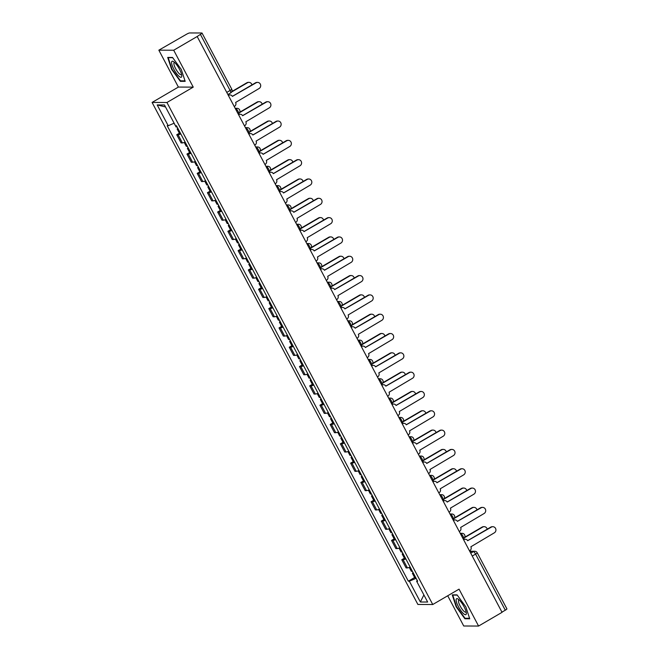 <?xml version="1.0" encoding="UTF-8"?>
<svg xmlns="http://www.w3.org/2000/svg" width="659" height="659" viewBox="0 0 659 659"><rect width="100%" height="100%" fill="white"/><g stroke="black" fill="none" stroke-linecap="round" stroke-linejoin="round"><path stroke-width="0.99" d="M447.725 595.769L463.73 625.992L478.582 626.05L502.051 612.335L197.173 36.517L173.704 50.232L158.844 50.175L178.383 87.07L152.089 102.442L417.888 604.46L432.749 604.517L166.941 102.499L193.244 87.128L173.704 50.232M158.844 50.175L186.398 34.326A2.834 0.42 -27.9 0 1 189.627 32.95L201.885 32.999A2.834 0.42 -27.9 0 1 202.033 33.049L231.737 89.146A2.834 0.42 152.1 0 1 230.098 90.472L200.394 34.375A2.834 0.42 -27.9 0 0 202.033 33.049M478.582 626.05L459.051 589.146L432.749 604.517M506.771 608.817A2.834 0.42 152.1 0 1 506.911 608.867A2.834 0.42 152.1 0 1 505.28 610.201L475.576 554.104A2.834 0.758 -120.3 0 0 473.401 551.624L469.9 551.608M501.952 612.145L505.28 610.201M200.394 34.375L197.173 36.517M180.821 133.925A6.516 0.972 152.1 0 1 178.062 134.749L176.744 134.741L181.068 142.912L182.386 142.921A6.516 0.972 -27.9 0 0 185.146 142.097M179.372 133.2L176.744 134.741M191.044 153.242A6.516 0.972 152.1 0 1 188.293 154.066L186.967 154.058L191.299 162.229L192.617 162.238A6.516 0.972 -27.9 0 0 195.377 161.414M189.603 152.517L186.967 154.058M201.275 172.559A6.516 0.972 152.1 0 1 198.516 173.383L197.198 173.375L201.522 181.546L202.848 181.554A6.516 0.972 -27.9 0 0 205.6 180.731M199.834 171.842L197.198 173.375M211.506 191.876A6.516 0.972 152.1 0 1 208.746 192.7L207.428 192.692L211.753 200.863L213.071 200.871A6.516 0.972 -27.9 0 0 215.831 200.048M210.056 191.159L207.428 192.692M221.729 211.193A6.516 0.972 152.1 0 1 218.977 212.017L217.651 212.009L221.984 220.188L223.302 220.188A6.516 0.972 -27.9 0 0 226.062 219.373M220.287 210.476L217.651 212.009M231.96 230.518A6.516 0.972 152.1 0 1 229.2 231.334L227.882 231.334L232.207 239.505L233.533 239.505A6.516 0.972 -27.9 0 0 236.284 238.69M230.518 229.793L227.882 231.334M242.191 249.835A6.516 0.972 152.1 0 1 239.431 250.651L238.113 250.651L242.438 258.822L243.756 258.822A6.516 0.972 -27.9 0 0 246.515 258.007M240.741 249.11L238.113 250.651M252.413 269.152A6.516 0.972 152.1 0 1 249.662 269.968L248.336 269.968L252.669 278.139L253.987 278.147A6.516 0.972 -27.9 0 0 256.746 277.324M250.972 268.427L248.336 269.968M262.644 288.469A6.516 0.972 152.1 0 1 259.885 289.293L258.567 289.285L262.892 297.456L264.218 297.464A6.516 0.972 -27.9 0 0 266.969 296.641M261.203 287.744L258.567 289.285M272.875 307.786A6.516 0.972 152.1 0 1 270.116 308.61L268.798 308.601L273.123 316.773L274.441 316.781A6.516 0.972 -27.9 0 0 277.2 315.958M271.426 307.061L268.798 308.601M283.098 327.103A6.516 0.972 152.1 0 1 280.347 327.927L279.021 327.918L283.354 336.09L284.672 336.098A6.516 0.972 -27.9 0 0 287.431 335.274M281.657 326.378L279.021 327.918M293.329 346.42A6.516 0.972 152.1 0 1 290.57 347.244L289.252 347.235L293.576 355.407L294.902 355.415A6.516 0.972 -27.9 0 0 297.654 354.591M291.888 345.703L289.252 347.235M303.56 365.737A6.516 0.972 152.1 0 1 300.801 366.561L299.483 366.552L303.807 374.732L305.125 374.732A6.516 0.972 -27.9 0 0 307.885 373.908M302.11 365.02L299.483 366.552M313.783 385.054A6.516 0.972 152.1 0 1 311.032 385.877L309.705 385.869L314.038 394.049L315.356 394.049A6.516 0.972 -27.9 0 0 318.116 393.234M312.341 384.337L309.705 385.869M324.014 404.379A6.516 0.972 152.1 0 1 321.262 405.194L319.936 405.194L324.261 413.366L325.587 413.366A6.516 0.972 -27.9 0 0 328.339 412.55M322.572 403.654L319.936 405.194M334.245 423.696A6.516 0.972 152.1 0 1 331.485 424.511L330.167 424.511L334.492 432.683L335.818 432.683A6.516 0.972 -27.9 0 0 338.569 431.867M332.795 422.971L330.167 424.511M344.468 443.013A6.516 0.972 152.1 0 1 341.716 443.828L340.39 443.828L344.723 452L346.041 452.008A6.516 0.972 -27.9 0 0 348.8 451.184M343.026 442.288L340.39 443.828M354.699 462.33A6.516 0.972 152.1 0 1 351.947 463.153L350.621 463.145L354.946 471.317L356.272 471.325A6.516 0.972 -27.9 0 0 359.023 470.501M353.257 461.605L350.621 463.145M364.929 481.647A6.516 0.972 152.1 0 1 362.17 482.47L360.852 482.462L365.177 490.634L366.503 490.642A6.516 0.972 -27.9 0 0 369.254 489.818M363.48 480.922L360.852 482.462M375.152 500.964A6.516 0.972 152.1 0 1 372.401 501.787L371.075 501.779L375.408 509.951L376.726 509.959A6.516 0.972 -27.9 0 0 379.485 509.135M373.711 500.239L371.075 501.779M385.383 520.28A6.516 0.972 152.1 0 1 382.632 521.104L381.306 521.096L385.63 529.268L386.957 529.276A6.516 0.972 -27.9 0 0 389.708 528.452M383.942 519.564L381.306 521.096M395.614 539.597A6.516 0.972 152.1 0 1 392.855 540.421L391.537 540.413L395.861 548.593L397.188 548.593A6.516 0.972 -27.9 0 0 399.939 547.777M394.164 538.881L391.537 540.413M405.837 558.914A6.516 0.972 152.1 0 1 403.086 559.738L401.768 559.738L406.092 567.91L407.41 567.91A6.516 0.972 -27.9 0 0 410.17 567.094M404.395 558.198L401.768 559.738M174.124 123.208L168.202 125.737L157.188 104.929L164.462 104.962L175.483 125.762L176.497 125.77L417.649 581.222L416.628 581.222L427.65 602.021L420.368 601.996L409.354 581.189L416.109 578.314M168.202 125.737L167.188 125.729L408.333 581.189L409.354 581.189M152.089 102.442L166.941 102.499M178.383 87.07L193.244 87.128M185.179 81.354L181.266 69.409L172.526 57.457L167.699 57.432L171.612 69.376L180.352 81.337L185.179 81.354M469.735 618.785L465.822 606.848L457.082 594.888L452.255 594.871L456.168 606.807L464.908 618.768L469.735 618.785M414.626 577.515L408.333 581.189M417.312 580.587L416.628 581.222M157.188 104.929L165.524 106.956M423.885 594.92L420.368 601.996M181.217 80.826L180.352 81.337M465.773 618.266L464.908 618.768M234.233 106.519L234.563 106.321A2.834 2.702 90.2 0 0 235.609 102.466L259.102 88.504A3.262 3.106 90.2 0 0 257.603 82.391A3.262 3.106 90.2 0 0 256.087 82.803L232.396 96.403A2.834 2.702 90.2 0 0 228.731 95.3L228.294 95.3M228.269 95.242A2.834 2.702 -89.8 0 1 229.489 94.945L230.049 94.945M232.363 96.338L255.519 82.803A3.262 3.106 -89.8 0 1 257.043 82.391L257.603 82.391M177.065 126.833A3.542 0.527 152.1 0 1 176.06 126.956L174.091 123.225M251.952 84.887A3.262 3.106 90.2 0 0 247.422 82.77L231.606 92.013M178.177 128.933A3.542 0.527 152.1 0 1 177.18 129.057A3.542 0.527 152.1 0 1 177.839 128.299M180.533 133.39A3.542 0.527 152.1 0 1 179.536 133.513L177.18 129.057M231.853 91.535L246.853 82.77A3.262 3.106 -89.8 0 1 248.377 82.359L248.937 82.359M244.464 125.836L244.794 125.638A2.834 2.702 90.2 0 0 245.84 121.783L269.325 107.821A3.262 3.106 90.2 0 0 267.834 101.708A3.262 3.106 90.2 0 0 266.31 102.12L242.627 115.72A2.834 2.702 90.2 0 0 238.962 114.617L238.525 114.617M238.492 114.559A2.834 2.702 -89.8 0 1 239.719 114.262L240.28 114.262M242.594 115.654L265.75 102.12A3.262 3.106 -89.8 0 1 267.274 101.708L267.834 101.708M254.695 145.153L255.025 144.955A2.834 2.702 90.2 0 0 256.071 141.108L279.556 127.138A3.262 3.106 90.2 0 0 278.065 121.025A3.262 3.106 90.2 0 0 276.541 121.437L252.858 135.037A2.834 2.702 90.2 0 0 249.184 133.942L248.756 133.934M248.723 133.884A2.834 2.702 -89.8 0 1 249.942 133.579L250.511 133.579M252.817 134.971L275.981 121.437A3.262 3.106 -89.8 0 1 277.497 121.025L278.065 121.025M171.571 62.284A9.21 2.455 -120.3 0 0 176.365 73.273A9.21 2.455 -120.3 0 0 181.769 76.23A9.21 2.455 -120.3 0 0 181.769 75.645A9.21 2.455 -120.3 0 0 178.795 68.017A9.21 2.455 -120.3 0 0 173.614 61.682A9.21 2.455 -120.3 0 0 171.571 62.284M174.668 62.547A6.977 1.862 -120.3 0 0 174.231 62.605A6.977 1.862 -120.3 0 0 173.885 63.346A6.977 1.862 -120.3 0 0 176.81 70.653A6.977 1.862 -120.3 0 0 181.266 74.648A6.977 1.862 -120.3 0 0 181.538 74.294M185.014 80.843L180.467 80.826L171.999 69.236L168.202 57.671L172.691 57.687M456.127 599.715A9.21 2.455 -120.3 0 0 460.921 610.704A9.21 2.455 -120.3 0 0 466.325 613.669A9.21 2.455 -120.3 0 0 466.325 613.076A9.21 2.455 -120.3 0 0 463.351 605.448A9.21 2.455 -120.3 0 0 458.17 599.113A9.21 2.455 -120.3 0 0 456.127 599.715M459.224 599.978A6.977 1.862 -120.3 0 0 458.788 600.044A6.977 1.862 -120.3 0 0 458.442 600.777A6.977 1.862 -120.3 0 0 461.366 608.084A6.977 1.862 -120.3 0 0 465.822 612.087A6.977 1.862 -120.3 0 0 466.094 611.725M469.57 618.274L465.023 618.257L456.555 606.675L452.758 595.102L457.247 595.118M187.288 146.15A3.542 0.527 152.1 0 1 186.291 146.273L184.265 142.443M262.183 104.204A3.262 3.106 90.2 0 0 257.653 102.087L239.481 112.705M188.408 148.25A3.542 0.527 152.1 0 1 187.403 148.374A3.542 0.527 152.1 0 1 188.07 147.616M190.764 152.715A3.542 0.527 152.1 0 1 189.767 152.83L187.403 148.374M239.728 112.228L257.084 102.087A3.262 3.106 -89.8 0 1 258.608 101.675L259.168 101.675M197.519 165.467A3.542 0.527 152.1 0 1 196.522 165.59L194.496 161.76M272.406 123.521A3.262 3.106 90.2 0 0 267.875 121.404L249.703 132.022M198.631 167.575A3.542 0.527 152.1 0 1 197.634 167.691A3.542 0.527 152.1 0 1 198.293 166.933M200.995 172.032A3.542 0.527 152.1 0 1 199.998 172.147L197.634 167.691M249.95 131.553L267.315 121.404A3.262 3.106 -89.8 0 1 268.831 120.992L269.399 121.001M264.918 164.47L265.248 164.28A2.834 2.702 90.2 0 0 266.302 160.425L289.787 146.455A3.262 3.106 90.2 0 0 288.288 140.351A3.262 3.106 90.2 0 0 286.772 140.762L263.081 154.354A2.834 2.702 90.2 0 0 259.415 153.259L258.979 153.25M258.954 153.201A2.834 2.702 -89.8 0 1 260.173 152.896L260.733 152.896M263.048 154.288L286.204 140.754A3.262 3.106 -89.8 0 1 287.728 140.342L288.288 140.351M275.149 183.787L275.478 183.597A2.834 2.702 90.2 0 0 276.525 179.742L300.01 165.771A3.262 3.106 90.2 0 0 298.519 159.667A3.262 3.106 90.2 0 0 296.995 160.079L273.312 173.671A2.834 2.702 90.2 0 0 269.646 172.576L269.21 172.576M269.177 172.518A2.834 2.702 -89.8 0 1 270.404 172.213L270.964 172.213M273.279 173.605L296.435 160.071A3.262 3.106 -89.8 0 1 297.959 159.659L298.519 159.667M285.38 203.104L285.709 202.914A2.834 2.702 90.2 0 0 286.756 199.059L310.241 185.088A3.262 3.106 90.2 0 0 308.75 178.984A3.262 3.106 90.2 0 0 307.226 179.396L283.543 192.988A2.834 2.702 90.2 0 0 279.869 191.893L279.441 191.893M279.408 191.835A2.834 2.702 -89.8 0 1 280.627 191.53L281.195 191.53M283.502 192.922L306.666 179.396A3.262 3.106 -89.8 0 1 308.181 178.984L308.75 178.984M207.75 184.784A3.542 0.527 152.1 0 1 206.745 184.907L204.718 181.077M282.637 142.838A3.262 3.106 90.2 0 0 278.106 140.729L259.934 151.339M208.862 186.892A3.542 0.527 152.1 0 1 207.865 187.008A3.542 0.527 152.1 0 1 208.524 186.258M211.218 191.349A3.542 0.527 152.1 0 1 210.221 191.472L207.865 187.008M260.181 150.87L277.538 140.721A3.262 3.106 -89.8 0 1 279.062 140.309L279.622 140.318M217.972 204.101A3.542 0.527 152.1 0 1 216.976 204.224L214.949 200.394M292.868 162.163A3.262 3.106 90.2 0 0 288.337 160.046L270.165 170.665M219.093 206.209A3.542 0.527 152.1 0 1 218.088 206.333A3.542 0.527 152.1 0 1 218.755 205.575M221.449 210.666A3.542 0.527 152.1 0 1 220.452 210.789L218.088 206.333M270.412 170.187L287.769 160.038A3.262 3.106 -89.8 0 1 289.293 159.635L289.853 159.635M228.203 223.417A3.542 0.527 152.1 0 1 227.207 223.541L225.18 219.711M303.091 181.48A3.262 3.106 90.2 0 0 298.56 179.363L280.388 189.981M229.316 225.526A3.542 0.527 152.1 0 1 228.319 225.65A3.542 0.527 152.1 0 1 228.978 224.892M231.68 229.983A3.542 0.527 152.1 0 1 230.683 230.106L228.319 225.65M280.635 189.504L298 179.363A3.262 3.106 -89.8 0 1 299.516 178.951L300.084 178.951M295.603 222.421L295.932 222.231A2.834 2.702 90.2 0 0 296.987 218.376L320.472 204.405A3.262 3.106 90.2 0 0 318.972 198.301A3.262 3.106 90.2 0 0 317.457 198.713L293.774 212.305A2.834 2.702 90.2 0 0 290.1 211.209L289.663 211.209M289.639 211.152A2.834 2.702 -89.8 0 1 290.858 210.847L291.418 210.855M293.733 212.239L316.888 198.713A3.262 3.106 -89.8 0 1 318.412 198.301L318.972 198.301M238.434 242.734A3.542 0.527 152.1 0 1 237.429 242.858L235.403 239.036M313.322 200.797A3.262 3.106 90.2 0 0 308.791 198.68L290.619 209.298M239.547 244.843A3.542 0.527 152.1 0 1 238.55 244.967A3.542 0.527 152.1 0 1 239.209 244.209M241.902 249.3A3.542 0.527 152.1 0 1 240.906 249.423L238.55 244.967M290.866 208.821L308.231 198.68A3.262 3.106 -89.8 0 1 309.746 198.268L310.307 198.268M305.834 241.738L306.163 241.548A2.834 2.702 90.2 0 0 307.209 237.693L330.694 223.731A3.262 3.106 90.2 0 0 329.203 217.618A3.262 3.106 90.2 0 0 327.68 218.03L303.997 231.622A2.834 2.702 90.2 0 0 300.331 230.526L299.894 230.526M299.861 230.469A2.834 2.702 -89.8 0 1 301.089 230.164L301.649 230.172M303.964 231.556L327.119 218.03A3.262 3.106 -89.8 0 1 328.643 217.618L329.203 217.618M248.657 262.06A3.542 0.527 152.1 0 1 247.66 262.175L245.634 258.353M323.553 220.114A3.262 3.106 90.2 0 0 319.022 217.997L300.85 228.615M249.777 264.16A3.542 0.527 152.1 0 1 248.773 264.284A3.542 0.527 152.1 0 1 249.44 263.526M252.133 268.617A3.542 0.527 152.1 0 1 251.137 268.74L248.773 264.284M301.097 228.138L318.454 217.997A3.262 3.106 -89.8 0 1 319.977 217.585L320.538 217.585M316.065 261.063L316.394 260.865A2.834 2.702 90.2 0 0 317.44 257.01L340.925 243.047A3.262 3.106 90.2 0 0 339.434 236.935A3.262 3.106 90.2 0 0 337.91 237.347L314.228 250.947A2.834 2.702 90.2 0 0 310.554 249.843L310.125 249.843M310.092 249.786A2.834 2.702 -89.8 0 1 311.312 249.489L311.88 249.489M314.186 250.881L337.35 237.347A3.262 3.106 -89.8 0 1 338.866 236.935L339.434 236.935M258.888 281.377A3.542 0.527 152.1 0 1 257.891 281.492L255.865 277.67M333.775 239.431A3.262 3.106 90.2 0 0 329.245 237.314L311.073 247.932M260 283.477A3.542 0.527 152.1 0 1 259.003 283.601A3.542 0.527 152.1 0 1 259.662 282.843M262.364 287.934A3.542 0.527 152.1 0 1 261.368 288.057L259.003 283.601M311.32 247.454L328.684 237.314A3.262 3.106 -89.8 0 1 330.2 236.902L330.769 236.902M326.287 280.38L326.617 280.182A2.834 2.702 90.2 0 0 327.671 276.327L351.156 262.364A3.262 3.106 90.2 0 0 349.657 256.252A3.262 3.106 90.2 0 0 348.141 256.664L324.459 270.264A2.834 2.702 90.2 0 0 320.785 269.16L320.348 269.16M320.323 269.103A2.834 2.702 -89.8 0 1 321.543 268.806L322.111 268.806M324.417 270.198L347.573 256.664A3.262 3.106 -89.8 0 1 349.097 256.252L349.657 256.252M269.119 300.693A3.542 0.527 152.1 0 1 268.114 300.817L266.088 296.987M344.006 258.748A3.262 3.106 90.2 0 0 339.476 256.631L321.304 267.249M270.231 302.794A3.542 0.527 152.1 0 1 269.234 302.918A3.542 0.527 152.1 0 1 269.893 302.16M272.587 307.259A3.542 0.527 152.1 0 1 271.59 307.374L269.234 302.918M321.551 266.771L338.915 256.631A3.262 3.106 -89.8 0 1 340.431 256.219L340.991 256.219M336.518 299.697L336.848 299.499A2.834 2.702 90.2 0 0 337.894 295.644L361.387 281.681A3.262 3.106 90.2 0 0 359.888 275.569A3.262 3.106 90.2 0 0 358.364 275.981L334.681 289.581A2.834 2.702 90.2 0 0 331.016 288.477L330.579 288.477M330.546 288.42A2.834 2.702 -89.8 0 1 331.774 288.123L332.334 288.123M334.648 289.515L357.804 275.981A3.262 3.106 -89.8 0 1 359.328 275.569L359.888 275.569M279.342 320.01A3.542 0.527 152.1 0 1 278.345 320.134L276.319 316.304M354.237 278.065A3.262 3.106 90.2 0 0 349.707 275.948L331.535 286.566M280.462 322.111A3.542 0.527 152.1 0 1 279.457 322.235A3.542 0.527 152.1 0 1 280.124 321.477M282.818 326.576A3.542 0.527 152.1 0 1 281.821 326.691L279.457 322.235M331.782 286.097L349.138 275.948A3.262 3.106 -89.8 0 1 350.662 275.536L351.222 275.536M346.749 319.014L347.079 318.824A2.834 2.702 90.2 0 0 348.125 314.969L371.61 300.998A3.262 3.106 90.2 0 0 370.119 294.894A3.262 3.106 90.2 0 0 368.595 295.298L344.912 308.898A2.834 2.702 90.2 0 0 341.238 307.802L340.81 307.794M340.777 307.745A2.834 2.702 -89.8 0 1 341.996 307.44L342.565 307.44M344.871 308.832L368.035 295.298A3.262 3.106 -89.8 0 1 369.551 294.886L370.119 294.894M289.573 339.327A3.542 0.527 152.1 0 1 288.576 339.451L286.55 335.62M364.46 297.382A3.262 3.106 90.2 0 0 359.929 295.273L341.757 305.883M290.685 341.436A3.542 0.527 152.1 0 1 289.688 341.551A3.542 0.527 152.1 0 1 290.347 340.794M293.049 345.893A3.542 0.527 152.1 0 1 292.052 346.016L289.688 341.551M342.013 305.414L359.369 295.265A3.262 3.106 -89.8 0 1 360.885 294.853L361.453 294.861M356.972 338.331L357.302 338.141A2.834 2.702 90.2 0 0 358.356 334.286L381.841 320.315A3.262 3.106 90.2 0 0 380.342 314.211A3.262 3.106 90.2 0 0 378.826 314.623L355.143 328.215A2.834 2.702 90.2 0 0 351.469 327.119L351.033 327.119M351.008 327.062A2.834 2.702 -89.8 0 1 352.227 326.757L352.796 326.757M355.102 328.149L378.258 314.615A3.262 3.106 -89.8 0 1 379.782 314.203L380.342 314.211M299.804 358.644A3.542 0.527 152.1 0 1 298.807 358.768L296.772 354.937M374.691 316.699A3.262 3.106 90.2 0 0 370.16 314.59L351.988 325.208M300.916 360.753A3.542 0.527 152.1 0 1 299.919 360.868A3.542 0.527 152.1 0 1 300.578 360.119M303.28 365.21A3.542 0.527 152.1 0 1 302.275 365.333L299.919 360.868M352.236 324.73L369.6 314.582A3.262 3.106 -89.8 0 1 371.116 314.17L371.676 314.178M367.203 357.648L367.533 357.458A2.834 2.702 90.2 0 0 368.579 353.603L392.072 339.632A3.262 3.106 90.2 0 0 390.573 333.528A3.262 3.106 90.2 0 0 389.049 333.94L365.366 347.532A2.834 2.702 90.2 0 0 361.7 346.436L361.264 346.436M361.239 346.379A2.834 2.702 -89.8 0 1 362.458 346.074L363.018 346.074M365.333 347.466L388.489 333.932A3.262 3.106 -89.8 0 1 390.013 333.528L390.573 333.528M310.027 377.961A3.542 0.527 152.1 0 1 309.03 378.085L307.003 374.254M384.922 336.024A3.262 3.106 90.2 0 0 380.391 333.907L362.219 344.525M311.147 380.07A3.542 0.527 152.1 0 1 310.15 380.194A3.542 0.527 152.1 0 1 310.809 379.436M313.503 384.526A3.542 0.527 152.1 0 1 312.506 384.65L310.15 380.194M362.466 344.047L379.823 333.899A3.262 3.106 -89.8 0 1 381.347 333.495L381.907 333.495M377.434 376.964L377.764 376.775A2.834 2.702 90.2 0 0 378.81 372.92L402.295 358.949A3.262 3.106 90.2 0 0 400.804 352.845A3.262 3.106 90.2 0 0 399.28 353.257L375.597 366.849A2.834 2.702 90.2 0 0 371.923 365.753L371.495 365.753M371.462 365.696A2.834 2.702 -89.8 0 1 372.689 365.391L373.249 365.399M375.556 366.783L398.72 353.257A3.262 3.106 -89.8 0 1 400.235 352.845L400.804 352.845M320.258 397.278A3.542 0.527 152.1 0 1 319.261 397.402L317.234 393.571M395.145 355.341A3.262 3.106 90.2 0 0 390.614 353.224L372.442 363.842M321.37 399.387A3.542 0.527 152.1 0 1 320.373 399.511A3.542 0.527 152.1 0 1 321.032 398.753M323.734 403.843A3.542 0.527 152.1 0 1 322.737 403.967L320.373 399.511M372.697 363.364L390.054 353.224A3.262 3.106 -89.8 0 1 391.57 352.812L392.138 352.812M387.657 396.281L387.986 396.092A2.834 2.702 90.2 0 0 389.041 392.237L412.526 378.266A3.262 3.106 90.2 0 0 411.027 372.162A3.262 3.106 90.2 0 0 409.511 372.574L385.828 386.166A2.834 2.702 90.2 0 0 382.154 385.07L381.718 385.07M381.693 385.013A2.834 2.702 -89.8 0 1 382.912 384.708L383.48 384.716M385.787 386.1L408.942 372.574A3.262 3.106 -89.8 0 1 410.466 372.162L411.027 372.162M330.488 416.595A3.542 0.527 152.1 0 1 329.492 416.719L327.465 412.896M405.376 374.658A3.262 3.106 90.2 0 0 400.845 372.541L382.673 383.159M331.601 418.704A3.542 0.527 152.1 0 1 330.604 418.827A3.542 0.527 152.1 0 1 331.263 418.07M333.965 423.16A3.542 0.527 152.1 0 1 332.96 423.284L330.604 418.827M382.92 382.681L400.285 372.541A3.262 3.106 -89.8 0 1 401.801 372.129L402.369 372.129M397.888 415.607L398.217 415.409A2.834 2.702 90.2 0 0 399.263 411.554L422.757 397.591A3.262 3.106 90.2 0 0 421.258 391.479A3.262 3.106 90.2 0 0 419.734 391.891L396.051 405.491A2.834 2.702 90.2 0 0 392.385 404.387L391.948 404.387M391.924 404.329A2.834 2.702 -89.8 0 1 393.143 404.033L393.703 404.033M396.018 405.417L419.173 391.891A3.262 3.106 -89.8 0 1 420.697 391.479L421.258 391.479M340.711 435.92A3.542 0.527 152.1 0 1 339.714 436.036L337.688 432.213M415.607 393.975A3.262 3.106 90.2 0 0 411.076 391.858L392.904 402.476M341.832 438.021A3.542 0.527 152.1 0 1 340.835 438.144A3.542 0.527 152.1 0 1 341.494 437.387M344.187 442.477A3.542 0.527 152.1 0 1 343.191 442.601L340.835 438.144M393.151 401.998L410.508 391.858A3.262 3.106 -89.8 0 1 412.032 391.446L412.592 391.446M408.119 434.924L408.448 434.726A2.834 2.702 90.2 0 0 409.494 430.871L432.979 416.908A3.262 3.106 90.2 0 0 431.488 410.796A3.262 3.106 90.2 0 0 429.965 411.208L406.282 424.808A2.834 2.702 90.2 0 0 402.608 423.704L402.179 423.704M402.147 423.646A2.834 2.702 -89.8 0 1 403.374 423.35L403.934 423.35M406.249 424.742L429.404 411.208A3.262 3.106 -89.8 0 1 430.92 410.796L431.488 410.796M350.942 455.237A3.542 0.527 152.1 0 1 349.945 455.353L347.919 451.53M425.838 413.292A3.262 3.106 90.2 0 0 421.299 411.175L403.127 421.793M352.054 457.338A3.542 0.527 152.1 0 1 351.058 457.461A3.542 0.527 152.1 0 1 351.725 456.703M354.418 461.794A3.542 0.527 152.1 0 1 353.422 461.918L351.058 457.461M403.382 421.315L420.739 411.175A3.262 3.106 -89.8 0 1 422.254 410.763L422.823 410.763M418.341 454.24L418.671 454.043A2.834 2.702 90.2 0 0 419.725 450.188L443.21 436.225A3.262 3.106 90.2 0 0 441.711 430.113A3.262 3.106 90.2 0 0 440.196 430.525L416.513 444.125A2.834 2.702 90.2 0 0 412.839 443.021L412.41 443.021M412.377 442.963A2.834 2.702 -89.8 0 1 413.597 442.667L414.165 442.667M416.472 444.059L439.627 430.525A3.262 3.106 -89.8 0 1 441.151 430.113L441.711 430.113M361.173 474.554A3.542 0.527 152.1 0 1 360.176 474.678L358.15 470.847M436.06 432.609A3.262 3.106 90.2 0 0 431.53 430.492L413.358 441.11M362.285 476.655A3.542 0.527 152.1 0 1 361.289 476.778A3.542 0.527 152.1 0 1 361.948 476.02M364.649 481.119A3.542 0.527 152.1 0 1 363.644 481.235L361.289 476.778M413.605 440.632L430.97 430.492A3.262 3.106 -89.8 0 1 432.485 430.08L433.054 430.08M428.572 473.557L428.902 473.36A2.834 2.702 90.2 0 0 429.948 469.505L453.441 455.542A3.262 3.106 90.2 0 0 451.942 449.43A3.262 3.106 90.2 0 0 450.418 449.842L426.735 463.442A2.834 2.702 90.2 0 0 423.07 462.346L422.633 462.338M422.608 462.288A2.834 2.702 -89.8 0 1 423.828 461.984L424.388 461.984M426.702 463.376L449.858 449.842A3.262 3.106 -89.8 0 1 451.382 449.43L451.942 449.43M371.396 493.871A3.542 0.527 152.1 0 1 370.399 493.995L368.373 490.164M446.291 451.926A3.262 3.106 90.2 0 0 441.761 449.809L423.589 460.427M372.516 495.98A3.542 0.527 152.1 0 1 371.519 496.095A3.542 0.527 152.1 0 1 372.178 495.337M374.872 500.436A3.542 0.527 152.1 0 1 373.875 500.552L371.519 496.095M423.836 459.957L441.192 449.809A3.262 3.106 -89.8 0 1 442.716 449.397L443.276 449.405M438.803 492.874L439.133 492.685A2.834 2.702 90.2 0 0 440.179 488.83L463.664 474.859A3.262 3.106 90.2 0 0 462.173 468.755A3.262 3.106 90.2 0 0 460.649 469.167L436.966 482.759A2.834 2.702 90.2 0 0 433.293 481.663L432.864 481.655M432.831 481.605A2.834 2.702 -89.8 0 1 434.059 481.301L434.619 481.301M436.933 482.693L460.089 469.159A3.262 3.106 -89.8 0 1 461.605 468.747L462.173 468.755M381.627 513.188A3.542 0.527 152.1 0 1 380.63 513.312L378.604 509.481M456.522 471.243A3.262 3.106 90.2 0 0 451.983 469.134L433.811 479.744M382.739 515.297A3.542 0.527 152.1 0 1 381.742 515.412A3.542 0.527 152.1 0 1 382.409 514.663M385.103 519.753A3.542 0.527 152.1 0 1 384.106 519.877L381.742 515.412M434.067 479.274L451.423 469.126A3.262 3.106 -89.8 0 1 452.947 468.714L453.507 468.722M449.026 512.191L449.364 512.002A2.834 2.702 90.2 0 0 450.41 508.147L473.895 494.176A3.262 3.106 90.2 0 0 472.396 488.072A3.262 3.106 90.2 0 0 470.88 488.484L447.197 502.076A2.834 2.702 90.2 0 0 443.523 500.98L443.095 500.98M443.062 500.922A2.834 2.702 -89.8 0 1 444.281 500.618L444.85 500.618M447.156 502.01L470.312 488.476A3.262 3.106 -89.8 0 1 471.836 488.064L472.396 488.072M391.858 532.505A3.542 0.527 152.1 0 1 390.861 532.629L388.835 528.798M466.745 490.568A3.262 3.106 90.2 0 0 462.214 488.451L444.042 499.069M392.97 534.614A3.542 0.527 152.1 0 1 391.973 534.737A3.542 0.527 152.1 0 1 392.632 533.979M395.334 539.07A3.542 0.527 152.1 0 1 394.329 539.194L391.973 534.737M444.29 498.591L461.654 488.443A3.262 3.106 -89.8 0 1 463.17 488.031L463.738 488.039M459.257 531.508L459.587 531.319A2.834 2.702 90.2 0 0 460.633 527.464L484.126 513.493A3.262 3.106 90.2 0 0 482.627 507.389A3.262 3.106 90.2 0 0 481.103 507.801L457.42 521.393A2.834 2.702 90.2 0 0 453.754 520.297L453.318 520.297M453.293 520.239A2.834 2.702 -89.8 0 1 454.512 519.935L455.072 519.935M457.387 521.327L480.543 507.792A3.262 3.106 -89.8 0 1 482.067 507.389L482.627 507.389M402.081 551.822A3.542 0.527 152.1 0 1 401.084 551.945L399.057 548.115M476.976 509.885A3.262 3.106 90.2 0 0 472.445 507.768L454.273 518.386M403.201 553.931A3.542 0.527 152.1 0 1 402.204 554.054A3.542 0.527 152.1 0 1 402.863 553.296M405.557 558.387A3.542 0.527 152.1 0 1 404.56 558.511L402.204 554.054M454.521 517.908L471.877 507.768A3.262 3.106 -89.8 0 1 473.401 507.356L473.961 507.356M469.488 550.825L469.818 550.636A2.834 2.702 90.2 0 0 470.864 546.781L494.349 532.81A3.262 3.106 90.2 0 0 492.858 526.706A3.262 3.106 90.2 0 0 491.334 527.118L467.651 540.709A2.834 2.702 90.2 0 0 463.977 539.614L463.549 539.614M463.516 539.556A2.834 2.702 -89.8 0 1 464.743 539.251L465.303 539.26M467.618 540.644L490.774 527.118A3.262 3.106 -89.8 0 1 492.289 526.706L492.858 526.706M412.312 571.139A3.542 0.527 152.1 0 1 411.315 571.262L409.288 567.44M487.207 529.202A3.262 3.106 90.2 0 0 482.668 527.085L464.504 537.703M413.424 573.248A3.542 0.527 152.1 0 1 412.427 573.371A3.542 0.527 152.1 0 1 413.094 572.613M415.788 577.704A3.542 0.527 152.1 0 1 414.791 577.828L412.427 573.371M464.752 537.225L482.108 527.085A3.262 3.106 -89.8 0 1 483.632 526.673L484.192 526.673M463.434 538.634A2.834 0.758 -120.3 0 0 463.549 538.609A2.834 0.758 -120.3 0 0 462.989 536.162A2.834 0.758 -120.3 0 0 460.814 533.683L460.41 533.683M460.501 533.864L460.814 533.683A2.834 2.702 -89.8 0 1 462.132 533.329L460.213 533.32M453.203 519.317A2.834 0.758 -120.3 0 0 453.326 519.292A2.834 0.758 -120.3 0 0 452.758 516.845A2.834 0.758 -120.3 0 0 450.583 514.366L450.179 514.366M450.278 514.547L450.583 514.366A2.834 2.702 -89.8 0 1 451.901 514.012L449.99 514.004M442.98 500A2.834 0.758 -120.3 0 0 443.095 499.975A2.834 0.758 -120.3 0 0 442.535 497.529A2.834 0.758 -120.3 0 0 440.352 495.049L439.948 495.049M440.047 495.23L440.352 495.049A2.834 2.702 -89.8 0 1 441.678 494.687L439.759 494.687M432.749 480.683A2.834 0.758 -120.3 0 0 432.864 480.65A2.834 0.758 -120.3 0 0 432.304 478.212A2.834 0.758 -120.3 0 0 430.129 475.732L429.726 475.732M429.816 475.905L430.129 475.732A2.834 2.702 -89.8 0 1 431.447 475.37L429.528 475.361M422.518 461.366A2.834 0.758 -120.3 0 0 422.641 461.333A2.834 0.758 -120.3 0 0 422.073 458.895A2.834 0.758 -120.3 0 0 419.898 456.415L419.495 456.407M419.594 456.588L419.898 456.415A2.834 2.702 -89.8 0 1 421.216 456.053L419.305 456.044M412.295 442.049A2.834 0.758 -120.3 0 0 412.41 442.016A2.834 0.758 -120.3 0 0 411.85 439.578A2.834 0.758 -120.3 0 0 409.667 437.098L409.264 437.09M409.363 437.271L409.667 437.098A2.834 2.702 -89.8 0 1 410.994 436.736L409.074 436.728M402.064 422.732A2.834 0.758 -120.3 0 0 402.179 422.699A2.834 0.758 -120.3 0 0 401.619 420.253A2.834 0.758 -120.3 0 0 399.445 417.773L399.041 417.773M399.132 417.954L399.445 417.773A2.834 2.702 -89.8 0 1 400.763 417.419L398.843 417.411M391.833 403.415A2.834 0.758 -120.3 0 0 391.957 403.382A2.834 0.758 -120.3 0 0 391.388 400.936A2.834 0.758 -120.3 0 0 389.214 398.456L388.81 398.456M388.909 398.637L389.214 398.456A2.834 2.702 -89.8 0 1 390.532 398.102L388.621 398.094M381.61 384.09A2.834 0.758 -120.3 0 0 381.726 384.065A2.834 0.758 -120.3 0 0 381.166 381.619A2.834 0.758 -120.3 0 0 378.983 379.139L378.579 379.139M378.678 379.32L378.983 379.139A2.834 2.702 -89.8 0 1 380.309 378.785L378.39 378.777M371.379 364.773A2.834 0.758 -120.3 0 0 371.495 364.748A2.834 0.758 -120.3 0 0 370.935 362.302A2.834 0.758 -120.3 0 0 368.752 359.822L368.356 359.822M368.447 360.003L368.752 359.822A2.834 2.702 -89.8 0 1 370.078 359.468L368.159 359.46M361.148 345.456A2.834 0.758 -120.3 0 0 361.272 345.431A2.834 0.758 -120.3 0 0 360.704 342.985A2.834 0.758 -120.3 0 0 358.529 340.505L358.125 340.505M358.224 340.687L358.529 340.505A2.834 2.702 -89.8 0 1 359.847 340.151L357.936 340.143M350.926 326.139A2.834 0.758 -120.3 0 0 351.041 326.114A2.834 0.758 -120.3 0 0 350.473 323.668A2.834 0.758 -120.3 0 0 348.298 321.188L347.894 321.188M347.993 321.37L348.298 321.188A2.834 2.702 -89.8 0 1 349.624 320.826L347.705 320.826M340.695 306.822A2.834 0.758 -120.3 0 0 340.81 306.789A2.834 0.758 -120.3 0 0 340.25 304.351A2.834 0.758 -120.3 0 0 338.067 301.871L337.672 301.871M337.762 302.044L338.067 301.871A2.834 2.702 -89.8 0 1 339.393 301.509L337.474 301.501M330.464 287.505A2.834 0.758 -120.3 0 0 330.587 287.472A2.834 0.758 -120.3 0 0 330.019 285.034A2.834 0.758 -120.3 0 0 327.844 282.554L327.441 282.546M327.539 282.727L327.844 282.554A2.834 2.702 -89.8 0 1 329.162 282.192L327.251 282.184M320.233 268.188A2.834 0.758 -120.3 0 0 320.356 268.155A2.834 0.758 -120.3 0 0 319.788 265.717A2.834 0.758 -120.3 0 0 317.613 263.229L317.21 263.229M317.308 263.411L317.613 263.229A2.834 2.702 -89.8 0 1 318.94 262.875L317.02 262.867M310.01 248.871A2.834 0.758 -120.3 0 0 310.125 248.838A2.834 0.758 -120.3 0 0 309.565 246.392A2.834 0.758 -120.3 0 0 307.382 243.912L306.987 243.912M307.078 244.094L307.382 243.912A2.834 2.702 -89.8 0 1 308.709 243.558L306.789 243.55M299.779 229.554A2.834 0.758 -120.3 0 0 299.903 229.521A2.834 0.758 -120.3 0 0 299.334 227.075A2.834 0.758 -120.3 0 0 297.16 224.595L296.756 224.595M296.855 224.777L297.16 224.595A2.834 2.702 -89.8 0 1 298.478 224.241L296.566 224.233M289.548 210.229A2.834 0.758 -120.3 0 0 289.672 210.205A2.834 0.758 -120.3 0 0 289.103 207.758A2.834 0.758 -120.3 0 0 286.929 205.278L286.525 205.278M286.624 205.46L286.929 205.278A2.834 2.702 -89.8 0 1 288.255 204.924L286.336 204.916M279.325 190.912A2.834 0.758 -120.3 0 0 279.441 190.888A2.834 0.758 -120.3 0 0 278.881 188.441A2.834 0.758 -120.3 0 0 276.698 185.962L276.302 185.962M276.393 186.143L276.698 185.962A2.834 2.702 -89.8 0 1 278.024 185.607L276.105 185.599M269.094 171.595A2.834 0.758 -120.3 0 0 269.218 171.571A2.834 0.758 -120.3 0 0 268.65 169.124A2.834 0.758 -120.3 0 0 266.475 166.645L266.071 166.645M266.17 166.826L266.475 166.645A2.834 2.702 -89.8 0 1 267.793 166.282L265.882 166.282M258.863 152.278A2.834 0.758 -120.3 0 0 258.987 152.245A2.834 0.758 -120.3 0 0 258.419 149.807A2.834 0.758 -120.3 0 0 256.244 147.328L255.84 147.328M255.939 147.509L256.244 147.328A2.834 2.702 -89.8 0 1 257.57 146.965L255.651 146.957M248.641 132.961A2.834 0.758 -120.3 0 0 248.756 132.929A2.834 0.758 -120.3 0 0 248.196 130.49A2.834 0.758 -120.3 0 0 246.013 128.011L245.618 128.003M245.708 128.184L246.013 128.011A2.834 2.702 -89.8 0 1 247.339 127.648L245.42 127.64M238.41 113.645A2.834 0.758 -120.3 0 0 238.525 113.612A2.834 0.758 -120.3 0 0 237.965 111.173A2.834 0.758 -120.3 0 0 235.79 108.694L235.387 108.686M235.477 108.867L235.79 108.694A2.834 2.702 -89.8 0 1 237.108 108.331L235.197 108.323M470.732 553.181L473.401 551.624A2.834 2.702 90.2 0 1 474.719 551.262L469.71 551.245M397.188 548.593L392.855 540.421M386.957 529.276L382.632 521.104M376.726 509.959L372.401 501.787M366.503 490.642L362.17 482.47M356.272 471.325L351.947 463.153M346.041 452.008L341.716 443.828M335.818 432.683L331.485 424.511M325.587 413.366L321.262 405.194M315.356 394.049L311.032 385.877M305.125 374.732L300.801 366.561M294.902 355.415L290.57 347.244M284.672 336.098L280.347 327.927M274.441 316.781L270.116 308.61M264.218 297.464L259.885 289.293M253.987 278.147L249.662 269.968M243.756 258.822L239.431 250.651M233.533 239.505L229.2 231.334M223.302 220.188L218.977 212.017M213.071 200.871L208.746 192.7M202.848 181.554L198.516 173.383M192.617 162.238L188.293 154.066M182.386 142.921L178.062 134.749M407.41 567.91L403.086 559.738M230.543 92.944A2.834 0.758 -120.3 0 0 230.658 92.919A2.834 0.758 -120.3 0 0 230.098 90.472L226.77 92.417M472.248 556.048L475.576 554.104A2.834 0.42 152.1 0 0 477.215 552.777A2.834 2.834 0 0 0 474.719 551.262M477.067 552.72A2.834 0.42 152.1 0 1 477.215 552.777L506.911 608.867M231.589 89.089A2.834 0.42 152.1 0 1 231.737 89.146A2.834 2.834 0 0 1 230.658 92.919L227.89 94.534M256.087 82.803L255.519 82.803M246.853 82.77L247.422 82.77M266.31 102.12L265.75 102.12M276.541 121.437L275.981 121.437M257.084 102.087L257.653 102.087M267.315 121.404L267.875 121.404M286.772 140.762L286.204 140.754M296.995 160.079L296.435 160.071M307.226 179.396L306.666 179.396M277.538 140.721L278.106 140.729M287.769 160.038L288.337 160.046M298 179.363L298.56 179.363M317.457 198.713L316.888 198.713M308.231 198.68L308.791 198.68M327.68 218.03L327.119 218.03M318.454 217.997L319.022 217.997M337.91 237.347L337.35 237.347M328.684 237.314L329.245 237.314M348.141 256.664L347.573 256.664M338.915 256.631L339.476 256.631M358.364 275.981L357.804 275.981M349.138 275.948L349.707 275.948M368.595 295.298L368.035 295.298M359.369 295.265L359.929 295.273M378.826 314.623L378.258 314.615M369.6 314.582L370.16 314.59M389.049 333.94L388.489 333.932M379.823 333.899L380.391 333.907M399.28 353.257L398.72 353.257M390.054 353.224L390.614 353.224M409.511 372.574L408.942 372.574M400.285 372.541L400.845 372.541M419.734 391.891L419.173 391.891M410.508 391.858L411.076 391.858M429.965 411.208L429.404 411.208M420.739 411.175L421.299 411.175M440.196 430.525L439.627 430.525M430.97 430.492L431.53 430.492M450.418 449.842L449.858 449.842M441.192 449.809L441.761 449.809M460.649 469.167L460.089 469.159M451.423 469.126L451.983 469.134M470.88 488.484L470.312 488.476M461.654 488.443L462.214 488.451M481.103 507.801L480.543 507.792M471.877 507.768L472.445 507.768M491.334 527.118L490.774 527.118M482.108 527.085L482.668 527.085M238.121 113.85L238.525 113.612A2.834 2.834 0 0 0 237.108 108.331M248.344 133.167L248.756 132.929A2.834 2.834 0 0 0 247.339 127.648M258.575 152.493L258.987 152.245A2.834 2.834 0 0 0 257.57 146.965M268.806 171.81L269.218 171.571A2.834 2.834 0 0 0 267.793 166.282M279.037 191.126L279.441 190.888A2.834 2.834 0 0 0 278.024 185.607M289.26 210.443L289.672 210.205A2.834 2.834 0 0 0 288.255 204.924M299.491 229.76L299.903 229.521A2.834 2.834 0 0 0 298.478 224.241M309.722 249.077L310.125 248.838A2.834 2.834 0 0 0 308.709 243.558M319.944 268.394L320.356 268.155A2.834 2.834 0 0 0 318.94 262.875M330.175 287.711L330.587 287.472A2.834 2.834 0 0 0 329.162 282.192M340.406 307.028L340.81 306.789A2.834 2.834 0 0 0 339.393 301.509M350.629 326.353L351.041 326.114A2.834 2.834 0 0 0 349.624 320.826M360.86 345.67L361.272 345.431A2.834 2.834 0 0 0 359.847 340.151M371.091 364.987L371.495 364.748A2.834 2.834 0 0 0 370.078 359.468M381.314 384.304L381.726 384.065A2.834 2.834 0 0 0 380.309 378.785M391.545 403.621L391.957 403.382A2.834 2.834 0 0 0 390.532 398.102M401.776 422.938L402.179 422.699A2.834 2.834 0 0 0 400.763 417.419M411.999 442.255L412.41 442.016A2.834 2.834 0 0 0 410.994 436.736M422.23 461.572L422.641 461.333A2.834 2.834 0 0 0 421.216 456.053M432.461 480.889L432.864 480.65A2.834 2.834 0 0 0 431.447 475.37M442.683 500.214L443.095 499.975A2.834 2.834 0 0 0 441.678 494.687M452.914 519.531L453.326 519.292A2.834 2.834 0 0 0 451.901 514.012M463.145 538.848L463.549 538.609A2.834 2.834 0 0 0 462.132 533.329"/></g></svg>
